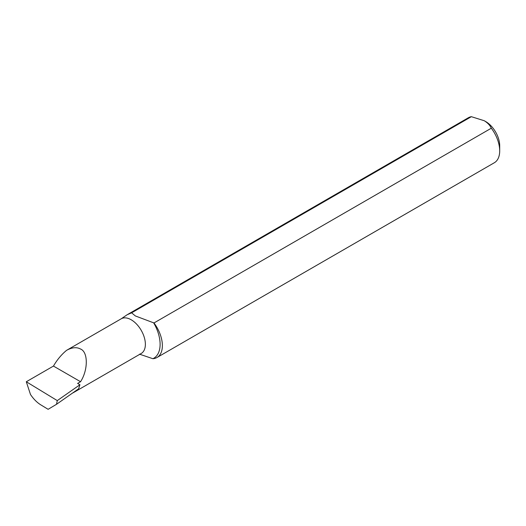 <?xml version="1.0" encoding="UTF-8"?>
<svg xmlns="http://www.w3.org/2000/svg" width="526" height="526" viewBox="0 0 526 526"><rect width="100%" height="100%" fill="white"/><g stroke="black" fill="none" stroke-linecap="round" stroke-linejoin="round"><path stroke-width="0.79" d="M80.557 349.034C88.197 351.979 88.197 369.962 80.557 381.725L77.611 383.428L79.913 384.756L78.65 388.786L56.506 404.297L57.281 400.608L26.3 381.751L53.455 366.076C57.137 359.758 61.509 354.511 66.565 350.342C71.996 347.357 76.658 346.917 80.557 349.034M72.641 392.994A20.021 11.559 -120 0 0 73.469 392.593A20.021 11.559 -120 0 0 75.1 391.272M491.31 128.206A25.978 14.998 60 0 1 499.7 150.857L499.7 145.755A19.725 11.388 60 0 0 485.748 121.598L484.275 120.743C487.701 122.887 490.041 125.379 491.31 128.206L153.98 322.964L135.346 315.942L131.625 312.825L127.134 314.752L121.289 318.749L66.565 350.342M139.495 354.169L152.888 358.706A25.978 14.998 -120 0 0 156.991 357.509A25.978 14.998 -120 0 0 153.98 322.964M499.7 150.857A25.978 14.998 60 0 1 494.322 162.751L156.991 357.509M56.506 404.297L48.122 409.313L40.647 404.77C36.899 402.429 33.513 398.997 30.482 394.48L26.3 381.751M131.625 312.825L471.355 116.687L484.275 120.743M127.134 314.752L468.344 117.758A25.978 14.998 60 0 1 471.355 116.687M79.913 384.756L57.281 400.608M53.455 366.076L80.557 381.725M121.289 318.749A20.021 11.559 60 0 1 131.217 319.788A20.021 11.559 60 0 1 144.295 337.429A20.021 11.559 60 0 1 141.224 353.472L73.469 392.593M153.592 322.734A30.436 17.575 60 0 1 152.888 358.706"/></g></svg>
